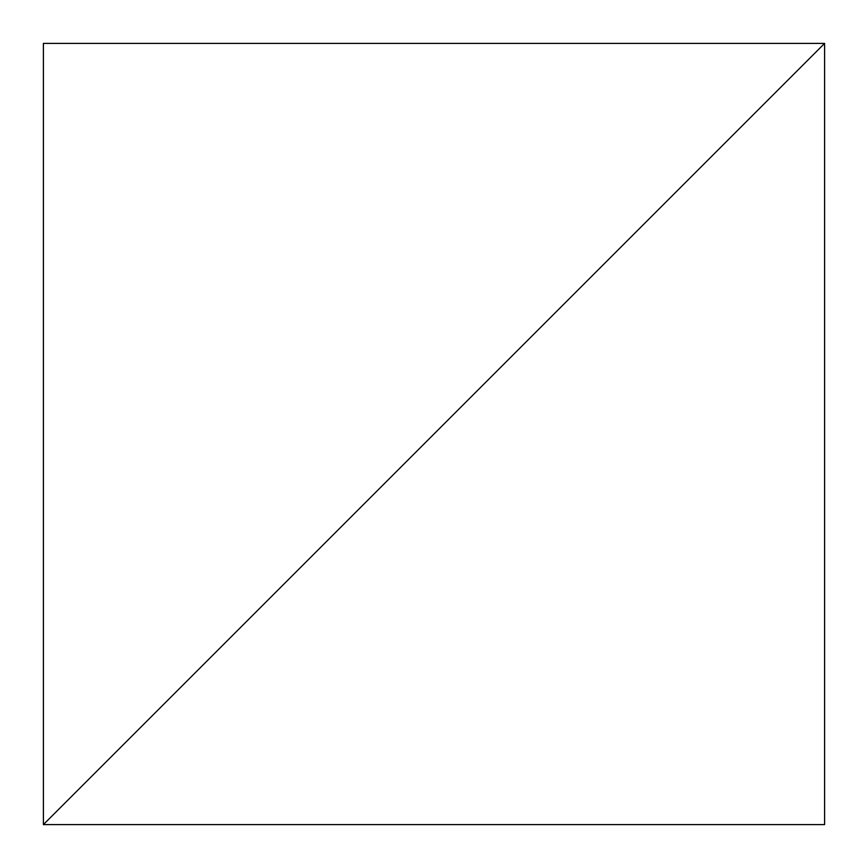 <?xml version="1.0" encoding="UTF-8"?>
<svg xmlns="http://www.w3.org/2000/svg" width="868" height="868" viewBox="0 0 868 868"><rect width="100%" height="100%" fill="white"/><g stroke="black" fill="none" stroke-linecap="round" stroke-linejoin="round"><path stroke-width="1.3" d="M824.6 43.4L43.4 824.6L824.6 824.6L824.6 43.4L43.4 824.6L43.4 43.4L824.6 43.4"/></g></svg>
